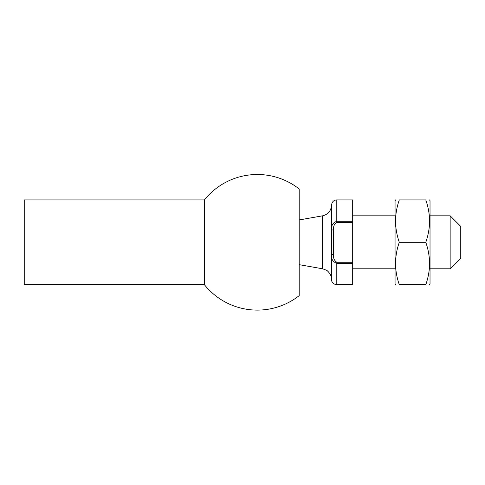 <?xml version="1.0" encoding="UTF-8"?>
<svg xmlns="http://www.w3.org/2000/svg" width="485" height="485" viewBox="0 0 485 485"><rect width="100%" height="100%" fill="white"/><g stroke="black" fill="none" stroke-linecap="round" stroke-linejoin="round"><path stroke-width="0.73" d="M352.686 262.264L352.686 284.683L336.79 284.683C332.492 284.337 331.237 280.657 331.497 279.384L331.497 229.951C331.134 225.549 332.898 222.663 336.79 221.293L352.686 221.293L352.686 222.342L336.79 222.342C334.238 223.991 333.177 226.525 333.613 229.951L333.613 254.661C333.177 258.075 334.232 260.609 336.79 262.264L352.686 262.264L352.686 222.342M336.79 222.342L336.79 199.923C333.753 200.062 331.989 201.833 331.497 205.222L331.497 229.951L333.613 229.951M460.75 226.41L460.75 258.196L450.153 268.793L450.153 215.819L460.75 226.41M352.686 215.819L395.063 215.819M430.025 215.819L450.153 215.819M336.79 199.923L352.686 199.923L352.686 221.293M331.497 205.222C331.085 210.896 328.127 214.431 322.604 215.819L322.604 268.793L326.247 270.145C327.12 270.157 332.031 275.019 331.497 279.384M299.196 219.947L322.604 215.819M352.686 263.319L336.79 263.319C332.892 261.936 331.128 259.051 331.497 254.661L333.613 254.661M24.25 284.683L24.25 199.923L204.403 199.923L204.403 284.683L24.25 284.683M204.403 199.923A67.803 67.803 0 0 1 299.19 188.962L299.196 295.644A67.803 67.803 0 0 1 204.403 284.683M299.196 242.306L299.196 195.6M395.517 284.683L395.063 283.901L395.063 200.711L395.517 199.923M399.3 199.923C394.335 199.923 394.335 199.923 399.3 199.923C394.329 214.012 394.329 228.138 399.3 242.306C394.329 256.395 394.329 270.521 399.3 284.683C394.335 284.683 394.335 284.683 399.3 284.683L425.788 284.683C430.753 284.683 430.753 284.683 425.788 284.683C430.759 270.594 430.759 256.468 425.788 242.306C430.759 228.217 430.759 214.091 425.788 199.923C430.753 199.923 430.753 199.923 425.788 199.923L399.3 199.923M399.3 242.306L425.788 242.306M429.571 284.683L430.025 283.901L430.025 200.711L429.571 199.923M336.79 262.264L336.79 284.683M352.686 268.793L395.063 268.793M430.025 268.793L450.153 268.793M299.196 264.664L322.604 268.793"/></g></svg>
